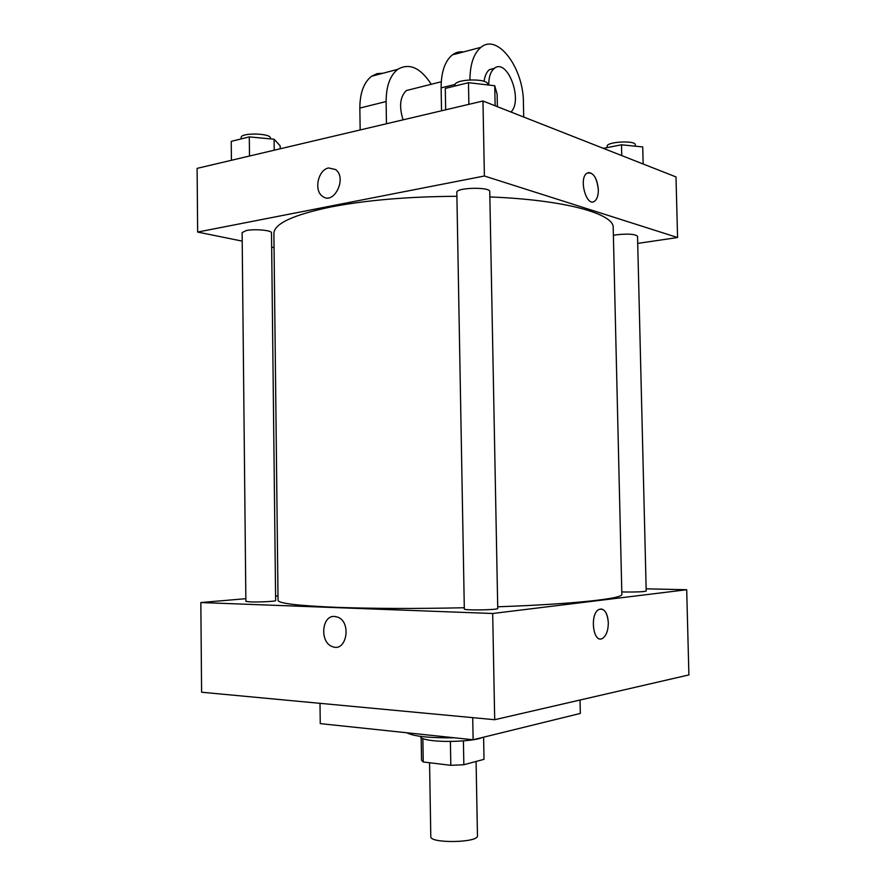 <?xml version="1.0" encoding="UTF-8"?>
<svg xmlns="http://www.w3.org/2000/svg" width="886" height="886" viewBox="0 0 886 886"><rect width="100%" height="100%" fill="white"/><g stroke="black" fill="none" stroke-linecap="round" stroke-linejoin="round"><path stroke-width="1.33" d="M429.566 762.746L430.795 836.594C429.599 843.682 478.883 842.83 477.454 835.775L476.092 761.462M483.601 737.185L484.011 759.335L483.623 737.185M484.011 759.335L463.843 764.74L450.819 765.316L423.242 761.982L421.537 760.188L421.171 737.828M422.866 738.669L423.242 761.982M450.398 741.416L450.819 765.316M482.217 737.529C475.605 740.796 448.892 742.512 432.933 740.641C424.826 739.71 420.651 738.392 420.407 736.72L420.396 736.366M463.411 740.884L463.843 764.74M406.807 732.755C413.618 736.41 429.511 738.082 454.496 737.794M320.001 703.329L320.256 723.618L473.124 739.766L580.33 713.429L580.042 700.029M646.149 588.825L686.694 589.733L688.898 674.922L494.698 719.709L201.598 692.232L200.834 602.546L245.854 598.681M334.631 616.446L337.621 617.099C351.975 622.038 346.515 652.727 332.416 646.625C319.536 642.605 321.552 615.128 334.631 616.446C321.552 615.128 319.547 642.605 332.416 646.625C346.515 652.727 351.975 622.038 337.621 617.099M686.694 589.733L492.682 613.5L494.698 719.709M492.682 613.5L200.834 602.546M250.251 601.904L245.876 601.361L242.122 232.553L246.408 230.515C254.913 228.732 272.102 230.36 271.504 232.852L275.635 600.597C276.288 601.361 258.889 602.27 250.251 601.904M464.319 609.003C463.444 610.543 498.663 609.989 497.744 608.472L489.759 191.609C490.545 186.713 455.858 187.5 456.833 192.351L464.319 609.003M275.59 596.123L278.005 595.913M613.378 235.377L616.368 234.801C628.03 233.561 635.085 234.048 637.532 236.274L646.204 591.051C643.801 591.804 636.68 592.114 624.829 592.003L621.784 591.892M464.297 607.752C415.49 608.793 372.94 608.66 336.647 607.353C297.774 605.736 278.248 603.388 278.049 600.309L273.896 233.594C273.951 223.737 293.078 214.833 331.275 206.881C366.926 200.081 408.811 196.559 456.91 196.304M489.858 196.947C565.058 199.837 614.397 213.836 613.201 227.669L621.85 594.307C623.5 598.604 573.929 604.141 497.71 606.788M598.969 609.446C589.423 613.743 593.088 644.067 602.447 638.407C606.268 635.827 608.228 630.61 608.328 622.769C608.228 630.61 606.268 635.827 602.458 638.407C593.099 644.067 589.423 613.743 598.98 609.446C604.296 608.073 607.408 612.514 608.328 622.769C607.774 614.419 605.371 609.812 601.107 608.926M472.714 717.649L473.124 739.766M482.97 101.015L675.996 176.923L677.568 237.526L637.698 243.406L677.568 237.526L484.387 176.004L197.656 232.066L242.21 241.125L197.656 232.066L197.102 168.373L482.97 101.015L484.387 176.004L197.656 232.066M271.659 247.116L274.062 247.604L271.659 247.116M643.158 164.01L642.738 146.943L621.496 144.783L603.366 148.361M621.496 144.783L621.75 155.593M607.198 147.608L607.165 146.279C606.29 141.66 635.904 140.121 635.295 144.828L635.328 146.19M280.209 148.793L280.175 145.836L274.084 139.202L249.298 136.898L231.235 141.361L231.423 160.288M274.084 139.202L274.206 150.199M249.298 136.898L249.498 156.025M241.169 138.903L241.158 137.563C240.35 132.501 271.182 133.11 270.44 138.127L270.44 138.858M497.378 106.674L497.135 94.315L494.742 85.743L468.472 82.686L445.293 88.423L445.669 109.798M494.742 85.743L495.13 105.788M468.472 82.686L468.871 104.326M454.928 86.031L454.917 85.266C453.909 78.799 488.452 77.946 487.71 84.469L487.71 84.923M586.798 173.268C578.337 178.795 586.731 207.911 594.727 201.111C597.153 199.073 598.36 195.297 598.338 189.77C598.36 195.297 597.164 199.073 594.727 201.111C586.731 207.911 578.337 178.795 586.798 173.268C592.955 171.563 596.81 177.056 598.338 189.759C597.297 178.906 593.997 173.158 588.448 172.515M677.568 237.526L484.387 176.004M328.651 167.952L335.55 169.536C347.511 177.986 333.734 205.707 322.426 196.227C313.633 190.435 318.185 169.614 328.651 167.952C318.185 169.614 313.633 190.435 322.426 196.227C333.745 205.707 347.522 177.986 335.561 169.536L328.651 167.963M412.112 89.098L406.408 90.527C400.018 96.718 398.91 106.497 403.075 119.831M386.462 123.752L386.119 101.536C386.185 86.186 390.05 75.454 397.725 69.341C409.31 62.673 420.485 67.657 431.26 84.281M463.444 51.953C459.424 51.399 455.736 52.374 452.369 54.877C444.894 61.068 441.139 72.065 441.117 87.88L441.527 110.772M383.051 73.217L377.071 73.638L371.588 76.251C363.847 82.32 359.926 92.93 359.838 108.059L360.159 129.954M494.565 68.211L489.437 69.651C486.602 71.899 484.819 75.819 484.088 81.401M523.715 117.03L523.416 102.577C523.637 68.311 497.755 33.003 480.965 47.312C473.755 53.382 470.067 64.224 469.912 79.851M488.707 85.045C488.729 77.049 490.578 71.511 494.266 68.432C507.301 57.391 523.404 100.295 510.956 112.013M386.119 101.536L359.838 108.059M455.127 84.403L441.117 87.88M406.408 90.527L441.272 81.756M494.266 68.432L489.437 69.651M397.725 69.341L371.588 76.251M480.965 47.312L452.369 54.877"/></g></svg>
